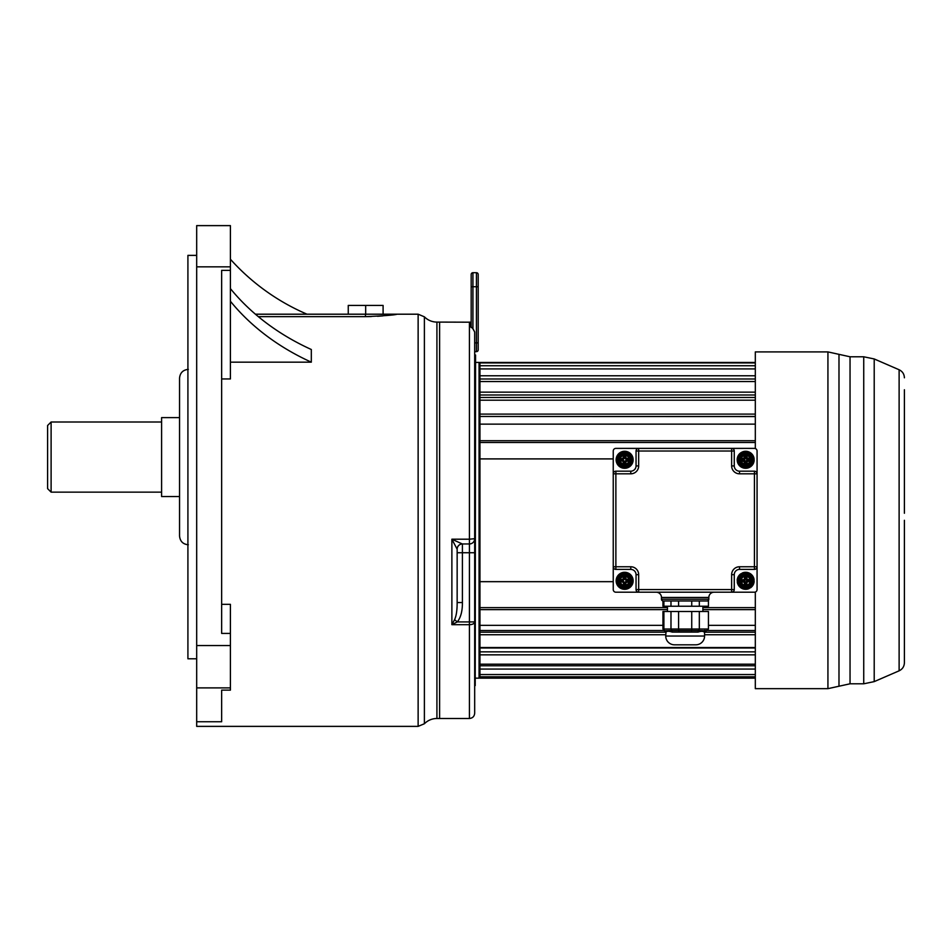 <?xml version="1.0" encoding="UTF-8"?>
<svg xmlns="http://www.w3.org/2000/svg" width="952" height="952" viewBox="0 0 952 952"><rect width="100%" height="100%" fill="white"/><g stroke="black" fill="none" stroke-linecap="round" stroke-linejoin="round"><path stroke-width="1.43" d="M394.437 314.577L387.821 315.409M382.894 315.885L377.492 316.278M371.339 316.552L365.461 316.635C384.632 315.814 395.151 315.005 397.043 314.196L418.13 314.196L418.13 726.376L424.39 723.746L424.39 316.826L418.13 314.196M258.313 316.635L365.461 316.635L365.461 314.196L397.043 314.196M230.408 362.165L311.316 362.165L311.316 349.503A234.787 187.592 0 0 1 230.408 288.599M221.649 378.955L230.408 378.955L230.408 225.624L196.683 225.624L196.683 645.563L230.408 645.563L230.408 604.33L221.649 604.33M439.61 322.097L470.478 322.192L439.61 322.097L439.61 718.486L436.92 718.486L436.92 322.097L439.61 322.097L439.61 718.486L469.419 718.486C472.62 718.165 474.37 716.416 474.679 713.215L474.679 621.918L469.419 621.918L469.419 718.486M221.649 690.14L221.649 721.747L221.649 690.14L230.408 690.14L230.408 645.563M221.649 721.747L196.683 721.747L196.683 726.376L418.13 726.376M230.408 633.425L221.649 633.425L221.649 270.368L230.408 270.368M196.683 721.747L196.683 645.563M196.683 658.784L187.913 658.784L187.913 255.374L196.683 255.374M188.317 544.77C182.998 544.258 180.071 541.331 179.547 536L179.547 378.146C180.071 372.815 182.986 369.9 188.317 369.376M179.547 417.607L179.547 515.829L179.547 496.539L161.602 496.539L161.602 417.607L179.547 417.607M47.6 488.65L47.6 425.508L51.111 421.998L51.111 492.148L47.6 488.65M47.6 457.079L47.6 465.849L47.6 457.079M311.316 362.165A234.787 187.592 0 0 1 230.408 301.248M255.422 314.196L365.461 314.196M307.008 314.196A218.662 218.662 0 0 1 230.408 259.23M365.675 314.196L365.675 305.425L383.097 305.425L383.097 314.196M348.253 314.196L348.253 305.425L365.675 305.425M755.317 362.438L479.951 362.438L479.951 678.145L755.317 678.145M479.07 666.828L479.951 666.305M479.594 666.305L479.951 374.267M475.56 362.426L479.07 362.426L479.07 678.145L475.56 678.145M475.56 354.977L475.215 685.595L475.56 354.977M471.109 327.202A0.881 0.857 180 0 0 470.478 326.703L472.585 327.976L474.679 331.998L474.679 621.918A5.26 2.773 180 0 1 469.419 624.691L451.879 624.691L454.592 619.657L457.305 621.918L451.879 624.691L451.879 539.201L457.15 549.233L457.15 602.545C457.186 610.184 456.341 615.884 454.592 619.657M472.394 327.857L474.679 331.998L474.679 348.837M457.15 550.101L457.15 549.233A5.26 5.26 0 0 1 462.41 543.961A5.26 5.26 0 0 0 457.15 549.233A5.26 5.26 0 0 1 462.41 543.961L462.41 552.731L457.15 552.731L457.15 602.545L462.41 602.545C462.493 611.005 460.792 617.467 457.305 621.918L469.419 621.918L469.419 552.731L462.41 552.731L462.41 602.545M457.103 549.125A5.26 5.224 90 0 1 462.327 543.961L469.419 543.961L469.419 552.731L474.679 552.731M469.419 322.097L469.419 539.201L451.879 539.201L462.315 543.961M469.419 539.201L469.419 543.961A5.26 5.26 0 0 0 474.679 538.701L469.419 539.201M471.18 327.536L472.585 327.976M471.18 327.202L471.18 274.474A1.749 1.749 0 0 1 472.93 272.712L476.44 272.712L476.44 351.645L474.679 351.645L476.44 351.645A1.749 1.749 0 0 0 478.19 349.884L478.19 342.875L478.19 349.884A1.749 1.749 0 0 1 476.44 351.645M472.93 328.19L472.93 286.742L478.19 286.742L478.19 274.474L478.19 342.875L474.679 342.875M478.19 274.474A1.749 1.749 0 0 0 476.44 272.712A1.749 1.749 0 0 1 478.19 274.474A1.749 1.749 0 0 0 476.44 272.712M613.243 581.672L479.951 581.672L479.951 458.9L613.243 458.9M663.758 630.51L479.951 630.51L479.951 632.188L665.71 632.188M755.317 647.979L479.951 647.979L479.951 651.846L755.317 651.846M755.317 664.187L479.951 664.187L479.951 665.757L755.317 665.757M755.317 378.991L479.951 378.991L479.951 381.526L755.317 381.526M755.317 394.997L479.951 394.997L479.951 397.484L755.317 397.484M755.317 416.464L479.951 416.464L755.317 416.56M707.514 630.51L755.317 630.51M755.317 607.638L702.885 607.638M667.435 607.638L479.951 607.638M755.317 609.625L702.885 609.625M667.435 609.625L479.951 609.625M755.317 625.357L708.443 625.357M662.961 625.357L479.951 625.357M755.317 632.188L704.611 632.188A1.749 1.749 90 0 0 704.575 632.544C703.552 631.105 701.398 630.95 698.125 632.092L672.183 632.092C668.863 630.95 666.793 631.009 665.972 632.259L665.734 636.043A8.77 8.77 0 0 0 674.504 644.813L695.805 644.813L674.504 644.813M755.317 634.734L704.575 634.734M665.734 634.734L479.951 634.734M755.317 647.55L479.951 647.55M755.317 654.833L479.951 654.833M755.317 669.066L479.951 669.066M755.317 674.54L479.951 674.54M755.317 676.777L479.951 676.777M755.317 362.914L479.951 362.914M755.317 365.735L479.951 365.735M755.317 368.912L479.951 368.912M755.317 375.778L479.951 375.778M755.317 392.141L479.951 392.141M755.317 400.197L479.951 400.197M755.317 414.108L479.951 414.108M755.317 442.49L479.951 442.49M755.317 440.716L479.951 440.716M755.317 424.128L479.951 424.128M624.643 468.277A8.508 8.508 0 0 1 621.061 467.492L621.573 466.373L620.466 465.73A2.63 2.63 0 0 1 620.014 465.159L617.669 461.089A2.63 2.63 0 0 1 617.396 460.411A7.283 7.283 0 0 0 620.466 465.73L619.764 466.742A8.508 8.508 0 0 1 616.17 460.518L617.396 460.411L617.396 459.138A2.63 2.63 0 0 1 617.669 458.459L620.014 454.39A2.63 2.63 0 0 1 620.466 453.818L619.764 452.807A8.508 8.508 0 0 0 628.237 467.492A8.508 8.508 0 0 0 624.643 451.272A8.508 8.508 0 0 0 619.764 452.807L621.049 452.069A8.508 8.508 0 0 0 619.764 466.742L621.061 467.492A8.508 8.508 0 0 0 628.237 467.492L629.534 466.742A8.508 8.508 0 0 0 633.116 460.518L631.902 460.411L631.902 459.138L633.116 459.031A8.508 8.508 0 0 0 629.534 452.807L628.237 452.069A8.508 8.508 0 0 0 621.061 452.069L621.573 453.176L620.466 453.818A7.283 7.283 0 0 0 617.396 459.138L616.17 459.031M618.883 460.387L621.239 464.457A1.226 1.226 0 0 0 622.299 465.076L626.999 465.076A1.226 1.226 0 0 0 628.058 464.457L630.402 460.387A1.226 1.226 0 0 0 630.402 459.161L628.058 455.092A1.226 1.226 0 0 0 626.999 454.485L622.299 454.485A1.226 1.226 0 0 0 621.239 455.092L618.883 459.161A1.226 1.226 0 0 0 618.883 460.387L620.775 464.719A1.749 1.749 0 0 0 622.299 465.599L626.999 465.599A1.749 1.749 0 0 0 628.51 464.719L630.867 460.649A1.749 1.749 0 0 0 630.867 458.9L628.51 454.83A1.749 1.749 0 0 0 626.999 453.949L622.299 453.949A1.749 1.749 0 0 0 620.775 454.83L618.431 458.9A1.749 1.749 0 0 0 618.431 460.649L617.669 461.089M633.116 459.031A8.508 8.508 0 0 0 629.534 452.807L628.82 453.818A2.63 2.63 0 0 1 629.272 454.39L631.628 458.459A2.63 2.63 0 0 1 631.902 459.138A7.283 7.283 0 0 0 628.82 453.818L627.713 453.176L628.237 452.069A8.508 8.508 0 0 1 628.332 452.105M628.998 467.087A8.508 8.508 0 0 0 633.116 460.518M629.534 466.742L628.82 465.73L627.713 466.373A2.63 2.63 0 0 1 626.999 466.48L622.299 466.48A2.63 2.63 0 0 1 621.573 466.373A7.283 7.283 0 0 0 627.713 466.373L628.237 467.492M754.436 569.403L754.436 473.81L739.525 473.81A7.89 7.89 0 0 1 731.636 465.921L731.636 451.01L638.673 451.01L638.673 465.921A7.89 7.89 0 0 1 630.783 473.81L615.873 473.81L615.873 566.761L630.783 566.761A7.89 7.89 0 0 1 638.673 574.663L638.673 589.574L731.636 589.574L731.636 574.663A7.89 7.89 0 0 1 739.525 566.761L757.066 566.761L757.066 589.574A2.63 2.63 0 0 1 754.436 592.203L731.636 592.203A2.63 2.63 0 0 0 734.266 589.574A2.63 2.63 0 0 1 731.636 592.203L731.636 589.574L734.266 589.574L734.266 574.663A5.26 5.26 0 0 1 739.525 569.403L754.436 569.403A2.63 2.63 0 0 0 757.066 566.761L757.066 473.81A2.63 2.63 0 0 0 754.436 471.18A2.63 2.63 0 0 1 757.066 473.81L754.436 473.81L754.436 471.18L739.525 471.18A5.26 5.26 0 0 1 734.266 465.921L734.266 451.01A2.63 2.63 0 0 0 731.636 448.38L754.436 448.38A2.63 2.63 0 0 1 757.066 451.01L757.066 473.81L757.066 451.01M741.775 588.36A8.508 8.508 0 0 0 742.846 588.824L743.31 587.491A7.104 7.104 0 0 0 748.022 587.503L750.295 586.194A7.104 7.104 0 0 0 752.651 582.1L752.651 579.482A7.104 7.104 0 0 0 750.295 575.401L748.022 574.104A7.104 7.104 0 0 0 743.31 574.092L741.049 575.413A7.104 7.104 0 0 0 738.681 579.494L738.692 582.112A7.104 7.104 0 0 0 741.049 586.194L743.31 587.503L748.022 587.503L748.498 588.824A8.508 8.508 0 0 0 748.986 588.633M750.581 587.741A8.508 8.508 0 0 0 754.032 582.362L754.032 579.232A8.508 8.508 0 0 0 750.069 573.52M754.067 582.124A8.508 8.508 0 0 0 754.163 581.303M749.569 573.235A8.508 8.508 0 0 0 742.358 572.961M740.751 573.854A8.508 8.508 0 0 0 737.312 579.232L737.312 582.362A8.508 8.508 0 0 0 741.275 588.074M737.264 579.471A8.508 8.508 0 0 0 737.181 580.292M749.307 467.468A8.508 8.508 0 0 1 749.093 467.563L751.199 466.23L750.295 465.171L752.651 461.077L754.032 461.339A8.508 8.508 0 0 1 751.199 466.23A8.508 8.508 0 0 0 754.032 461.339L754.032 458.209L752.651 458.471L749.974 453.985L748.034 453.081A7.104 7.104 0 0 0 743.31 453.081L741.049 454.378A7.104 7.104 0 0 0 738.681 458.471L738.681 461.077A7.104 7.104 0 0 0 741.049 465.171L743.31 466.48A7.104 7.104 0 0 0 748.034 466.48L750.295 465.171A7.104 7.104 0 0 0 752.651 461.077L752.651 458.471A7.104 7.104 0 0 0 750.295 454.378L751.199 453.319L749.093 451.986A8.508 8.508 0 0 1 749.581 452.224M750.176 452.557A8.508 8.508 0 0 1 750.961 453.116M754.174 459.792A8.508 8.508 0 0 1 754.079 461.054M749.7 456.163L748.831 454.651L746.784 454.485A5.414 5.414 0 0 1 749.7 456.163L750.807 458.09A5.414 5.414 0 0 1 750.807 461.458L749.7 463.386A5.414 5.414 0 0 1 746.784 465.076L748.522 465.599A0.881 0.881 0 0 0 749.283 465.159L752.139 460.209A0.881 0.881 0 0 0 752.139 459.34L749.283 454.39A0.881 0.881 0 0 0 748.522 453.949L742.81 453.949A0.881 0.881 0 0 0 742.048 454.39L739.192 459.34A0.881 0.881 0 0 0 739.192 460.209L742.048 465.159A0.881 0.881 0 0 0 742.81 465.599L748.522 465.599A0.881 0.881 0 0 0 749.283 465.159L750.7 466.635A8.508 8.508 0 0 1 750.354 466.873M742.036 452.081A8.508 8.508 0 0 1 742.251 451.986L740.132 453.319A8.508 8.508 0 0 0 737.312 458.209L737.312 461.339A8.508 8.508 0 0 0 740.132 466.23L742.846 467.801L743.31 466.48L748.034 466.48L748.498 467.801A8.508 8.508 0 0 1 745.666 468.277A8.508 8.508 0 0 0 748.498 467.801L748.522 465.599M746.784 465.076L744.559 465.076A5.414 5.414 0 0 1 741.644 463.386L742.048 465.159A0.881 0.881 0 0 0 742.81 465.599L742.251 467.563A8.508 8.508 0 0 1 741.441 467.158M741.168 466.992A8.508 8.508 0 0 1 740.382 466.444M737.169 460.018A8.508 8.508 0 0 1 737.253 458.495M746.784 454.485L742.81 453.949A0.881 0.881 0 0 0 742.048 454.39L740.632 452.914A8.508 8.508 0 0 1 740.989 452.676M630.783 473.81L630.783 471.18L615.873 471.18L615.873 473.81L613.243 473.81L613.243 451.01A2.63 2.63 0 0 1 615.873 448.38L638.673 448.38A2.63 2.63 0 0 0 636.043 451.01A2.63 2.63 0 0 1 638.673 448.38L638.673 451.01L636.043 451.01L636.043 465.921A5.26 5.26 0 0 1 630.783 471.18A5.26 5.26 0 0 0 636.043 465.921L638.673 465.921M638.673 574.663L636.043 574.663L636.043 589.574L638.673 589.574L638.673 592.203L615.873 592.203A2.63 2.63 0 0 1 613.243 589.574L613.243 566.761A2.63 2.63 0 0 0 615.873 569.403A2.63 2.63 0 0 1 613.243 566.761L615.873 566.761L615.873 569.403L630.783 569.403A5.26 5.26 0 0 1 636.043 574.663A5.26 5.26 0 0 0 630.783 569.403L630.783 566.761M621.239 585.48A1.226 1.226 0 0 0 622.299 586.099L626.999 586.099A1.226 1.226 0 0 0 628.058 585.48L630.402 581.41A1.226 1.226 0 0 0 630.402 580.184L628.058 576.115A1.226 1.226 0 0 0 626.999 575.496L622.299 575.496A1.226 1.226 0 0 0 621.239 576.115L618.883 580.184A1.226 1.226 0 0 0 618.883 581.41L620.775 585.742A1.749 1.749 0 0 0 622.299 586.622L626.999 586.622A1.749 1.749 0 0 0 628.51 585.742L630.867 581.672A1.749 1.749 0 0 0 630.867 579.923L628.51 575.853A1.749 1.749 0 0 0 626.999 574.972L622.299 574.972A1.749 1.749 0 0 0 620.775 575.853L618.431 579.923A1.749 1.749 0 0 0 618.431 581.672L620.775 585.742L620.014 586.182A2.63 2.63 0 0 0 620.466 586.753L621.573 587.396A7.283 7.283 0 0 0 627.713 587.396L628.82 586.753A7.283 7.283 0 0 0 631.902 581.434L631.902 580.161A7.283 7.283 0 0 0 628.82 574.841L627.713 574.199A7.283 7.283 0 0 0 621.573 574.199L620.466 574.841A7.283 7.283 0 0 0 617.396 580.161L617.396 581.434A7.283 7.283 0 0 0 620.466 586.753L619.764 587.765A8.508 8.508 0 0 0 624.643 589.3A8.508 8.508 0 0 1 621.061 588.514A8.508 8.508 0 0 0 633.116 581.541A8.508 8.508 0 0 1 629.534 587.765A8.508 8.508 0 0 0 629.534 573.83A8.508 8.508 0 0 1 633.116 580.054A8.508 8.508 0 0 0 628.237 573.08A8.508 8.508 0 0 1 628.867 573.413M621.025 588.491A8.508 8.508 0 0 1 620.43 588.181M618.883 580.184L617.669 579.482A2.63 2.63 0 0 0 617.396 580.161L616.17 580.054A8.508 8.508 0 0 1 619.764 573.83A8.508 8.508 0 0 0 619.764 587.765A8.508 8.508 0 0 1 616.17 581.541A8.508 8.508 0 0 0 619.764 587.765L621.061 588.514L621.573 587.396A2.63 2.63 0 0 0 622.299 587.503L626.999 587.503A2.63 2.63 0 0 0 627.713 587.396L628.237 588.514A8.508 8.508 0 0 1 624.643 589.3M622.299 575.496L622.299 574.104A2.63 2.63 0 0 0 621.573 574.199L621.061 573.08A8.508 8.508 0 0 1 628.237 573.08A8.508 8.508 0 0 0 616.17 580.054M636.043 589.574A2.63 2.63 0 0 0 638.673 592.203L754.436 592.203M656.214 592.203A5.26 5.26 0 0 1 661.473 597.463L661.473 599.213A1.749 1.749 0 0 0 663.235 600.974L707.086 600.974A1.749 1.749 0 0 0 708.835 599.213L661.473 599.213M714.095 592.203A5.26 5.26 0 0 0 708.835 597.463L708.835 599.213M706.919 600.974L708.443 600.974L708.443 606.234L662.961 606.234L662.961 600.974L696.388 600.974M691.735 606.234L691.735 600.974L696.317 600.974M670.981 606.234L670.981 600.974L674.004 600.974M663.354 600.974L670.981 600.974M695.805 644.813A8.77 8.77 0 0 0 704.575 636.043L704.575 632.544L706.336 630.783L698.554 630.557A1.749 1.154 -103.2 0 0 698.125 632.092M706.408 630.783L708.443 629.034L708.443 611.493L662.961 611.493L662.961 629.034L708.443 629.034M699.327 611.493L699.327 629.034L698.554 630.557L691.735 630.557L691.188 632.092M691.735 611.493L691.735 630.557L678.586 630.557L679.121 632.092M678.586 611.493L678.586 630.557L671.755 630.557A1.749 1.154 -76.8 0 1 672.183 632.092M670.981 611.493L670.981 629.034L671.755 630.557L664.353 630.748A1.749 1.749 180 0 1 665.734 632.461M704.563 632.533L704.575 632.544A1.749 1.749 -89.4 0 1 706.313 630.783L706.336 630.783A1.749 1.749 -89.4 0 0 706.313 630.783A1.749 1.749 90 0 0 706.324 630.783L704.706 630.45M702.885 606.234L702.885 611.493M667.435 606.234L667.435 611.493M734.266 451.01L731.636 451.01L731.636 448.38L615.873 448.38M613.243 589.574L613.243 473.81A2.63 2.63 0 0 1 615.873 471.18M621.239 576.115L620.014 575.413A2.63 2.63 0 0 1 620.466 574.841L619.764 573.83L621.049 573.092M620.014 586.182L617.669 582.112A2.63 2.63 0 0 1 617.396 581.434L616.17 581.541M628.058 576.115L629.272 575.413A2.63 2.63 0 0 0 628.82 574.841L629.534 573.83L628.237 573.08L627.713 574.199A2.63 2.63 0 0 0 626.999 574.104L622.299 574.104M630.402 581.41L631.628 582.112A2.63 2.63 0 0 0 631.902 581.434L633.116 581.541M629.272 575.413L631.628 579.482A2.63 2.63 0 0 1 631.902 580.161L633.116 580.054M631.628 582.112L629.272 586.182A2.63 2.63 0 0 1 628.82 586.753L629.534 587.765M628.058 585.48L628.51 585.742A1.749 1.749 0 0 1 626.999 586.622L626.999 587.503M624.643 575.734A5.058 5.058 0 0 1 629.712 580.803A5.058 5.058 0 0 1 624.643 585.861A5.058 5.058 0 0 1 619.585 580.803A5.058 5.058 0 0 1 624.643 575.734M628.808 581.375L629.129 581.517A0.881 0.881 0 0 1 628.332 582.029L625.869 582.553L625.869 584.48A0.881 0.881 0 0 1 625.369 585.278L623.774 584.48L623.774 582.553A0.881 0.881 0 0 0 622.894 581.672L620.442 581.148L620.966 579.923L622.894 579.923A0.881 0.881 0 0 0 623.774 579.042L624.298 576.591L625.523 577.114L625.523 579.042A0.881 0.881 0 0 0 626.404 579.923L628.856 580.446L628.332 581.672L626.404 581.672A0.881 0.881 0 0 0 625.523 582.553L625.523 584.48L624.298 585.004L622.894 582.029L620.966 582.029A0.881 0.881 0 0 1 620.168 581.517L620.168 580.077A4.534 4.534 0 0 1 623.929 576.317L625.369 576.317A4.534 4.534 0 0 1 629.129 580.077L629.129 581.517A4.534 4.534 0 0 1 625.369 585.278L625.214 584.956M625 585.337L624.119 582.553A1.226 1.226 0 0 0 622.894 581.327L620.787 581.148L620.966 580.268L622.894 580.268A1.226 1.226 0 0 0 624.119 579.042L624.298 576.936L625.178 577.114L625.178 579.042A1.226 1.226 0 0 0 626.404 580.268L628.51 580.446L628.332 581.327L626.404 581.327A1.226 1.226 0 0 0 625.178 582.553L625.178 584.48L625.869 584.48M624.298 585.337L623.929 585.278A4.534 4.534 0 0 1 620.168 581.517L620.49 581.375M624.298 576.257L624.298 576.936M625 576.257L625 576.936M620.097 581.148L620.787 581.148M620.097 580.446L620.442 581.053M629.189 580.446L628.51 580.446M629.189 581.148L628.856 580.542M625.214 576.638L625.369 576.317A0.881 0.881 0 0 1 625.869 577.114L625.869 579.042L628.332 579.566A0.881 0.881 0 0 1 629.129 580.077L628.832 580.292M624.072 576.638L623.929 576.317A0.881 0.881 0 0 0 623.417 577.114L624.119 577.114M620.454 580.327L620.168 580.077A0.881 0.881 0 0 1 620.966 579.566L622.894 579.566L623.417 577.114M623.417 582.553L623.774 582.553A0.881 0.881 0 0 0 622.894 581.672L622.894 582.029M748.831 454.651L749.283 454.39A0.881 0.881 0 0 0 748.522 453.949L748.498 451.748A8.508 8.508 0 0 0 742.846 451.748L742.81 453.949M742.846 467.801A8.508 8.508 0 0 0 748.498 467.801M743.31 453.081L742.846 451.748A8.508 8.508 0 0 1 748.498 451.748L748.034 453.081L743.31 453.081M741.049 454.378L740.132 453.319A8.508 8.508 0 0 0 737.312 458.209L738.681 458.471L741.049 454.378M742.81 454.485L739.656 459.602L737.217 458.84M749.283 454.39L750.7 452.926M750.807 461.458L751.687 459.602L754.127 458.84M754.032 458.209A8.508 8.508 0 0 0 751.199 453.319A8.508 8.508 0 0 1 754.032 458.209M751.687 459.947L754.127 460.708M742.048 465.159L740.632 466.635M739.192 459.34A0.881 0.881 0 0 0 739.192 460.209L737.217 460.708M738.681 461.077L737.312 461.339A8.508 8.508 0 0 0 740.132 466.23L741.049 465.171L738.681 461.077M741.287 457.246A5.058 5.058 0 0 1 750.735 459.78A5.058 5.058 0 0 1 745.666 464.838A5.058 5.058 0 0 1 741.287 457.246M741.644 463.386L740.525 461.458A5.414 5.414 0 0 1 740.525 458.09M741.049 460.292L743.917 460.649L741.608 460.589L741.311 458.531A0.881 0.881 0 0 1 741.81 458.376L743.917 458.376L744.262 455.913A0.881 0.881 0 0 1 744.428 455.413L746.178 455.151L746.547 458.019A0.881 0.881 0 0 0 747.427 458.9L749.878 459.245L749.724 460.589L747.427 460.649A0.881 0.881 0 0 0 746.547 461.53L746.189 463.981L744.857 463.838L744.797 461.53L745.321 463.457L745.154 464.397L744.428 464.136A4.534 4.534 0 0 1 741.311 461.018L741.311 458.531A4.534 4.534 0 0 1 744.428 455.413L746.487 455.71L746.023 458.019A1.404 1.404 0 0 0 747.427 459.423L749.355 459.423L749.521 460.649L747.427 460.125A1.404 1.404 0 0 0 746.023 461.53L746.023 463.457L745.321 463.457L745.321 461.53A1.404 1.404 0 0 0 743.917 460.125L741.453 460.304L741.81 458.9L743.917 458.9A0.881 0.881 0 0 0 744.797 458.019L744.857 455.71L745.666 455.139M746.178 455.151L746.915 455.413A4.534 4.534 0 0 1 750.033 458.531L750.033 461.018A4.534 4.534 0 0 1 746.915 464.136L745.154 464.397M745.725 455.568L746.915 455.413A0.881 0.881 0 0 1 747.07 455.913L747.07 458.019L749.521 458.376A0.881 0.881 0 0 1 750.033 458.531L749.878 460.304L747.427 460.125M744.964 463.933L744.428 464.136A0.881 0.881 0 0 1 744.262 463.636L744.262 461.53L741.81 461.185A0.881 0.881 0 0 1 741.311 461.018L741.989 459.423L743.917 459.423A1.404 1.404 0 0 0 745.321 458.019L745.321 456.091L746.023 456.091L746.023 458.019M746.487 463.838L746.915 464.136A0.881 0.881 0 0 0 747.07 463.636L746.189 463.981M746.023 461.53L746.547 463.636M747.427 459.423L750.295 459.257M744.262 461.53L744.797 461.53A0.881 0.881 0 0 0 743.917 460.649L743.917 460.125M741.049 459.257L743.917 458.376M744.262 458.019L744.262 455.913M750.295 575.401L752.651 579.482L754.032 579.232A8.508 8.508 0 0 0 751.199 574.342L748.498 572.771A8.508 8.508 0 0 0 742.846 572.771L740.132 574.342A8.508 8.508 0 0 0 737.312 579.232L737.312 582.362A8.508 8.508 0 0 0 740.132 587.253L742.846 588.824A8.508 8.508 0 0 0 748.498 588.824L751.199 587.253A8.508 8.508 0 0 0 754.032 582.362L754.032 579.232A8.508 8.508 0 0 0 751.199 574.342L749.533 575.853A1.749 1.749 0 0 0 748.022 574.972L743.322 574.972A1.749 1.749 0 0 0 741.798 575.853L739.454 579.923A1.749 1.749 0 0 0 739.454 581.672L741.798 585.742A1.749 1.749 0 0 0 743.322 586.622L748.022 586.622A1.749 1.749 0 0 0 749.533 585.742L751.89 581.672A1.749 1.749 0 0 0 751.89 579.923L749.081 576.115A1.226 1.226 0 0 0 748.022 575.496L743.322 575.496A1.226 1.226 0 0 0 742.251 576.115L739.906 580.184A1.226 1.226 0 0 0 739.906 581.41L742.251 585.48A1.226 1.226 0 0 0 743.322 586.099L748.022 586.099A1.226 1.226 0 0 0 749.081 585.48L751.199 587.253L748.498 588.824A8.508 8.508 0 0 1 745.666 589.3M750.295 586.194L752.651 582.1L754.032 582.362M741.049 586.194L740.132 587.253A8.508 8.508 0 0 1 737.312 582.362L738.692 582.1L741.049 586.194M748.498 572.771L748.022 574.104L743.31 574.104L742.846 572.771L740.132 574.342L741.049 575.401L738.681 579.494L737.312 579.232M743.322 575.496L743.322 574.972A1.749 1.749 0 0 0 741.798 575.853L742.251 576.115M745.666 575.734A5.058 5.058 0 0 1 750.735 580.803A5.058 5.058 0 0 1 745.666 585.861A5.058 5.058 0 0 1 740.608 580.803A5.058 5.058 0 0 1 745.666 575.734M741.12 581.148L741.192 580.077A4.534 4.534 0 0 1 744.952 576.317L746.392 576.317A4.534 4.534 0 0 1 750.152 580.077L750.152 581.517A4.534 4.534 0 0 1 746.392 585.278L744.952 585.278A0.881 0.881 0 0 1 744.44 584.48L744.44 582.196L741.989 582.029A0.881 0.881 0 0 1 741.192 581.517L741.989 579.923L744.797 579.399L745.321 576.591L746.547 577.114L746.547 579.399L749.355 579.923L749.831 581.375L747.07 581.672L746.547 584.48L745.321 585.004L744.262 581.672L741.477 581.291L744.262 581.148A1.047 1.047 0 0 1 745.321 582.196L745.321 584.48L746.023 584.48L746.023 582.196A1.047 1.047 0 0 1 747.07 581.148L749.355 581.148L749.355 580.446L747.07 580.446A1.047 1.047 0 0 1 746.023 579.399L746.023 577.114L745.321 577.114L745.321 579.399A1.047 1.047 0 0 1 744.262 580.446L741.989 580.446L741.989 582.029M741.453 580.53L741.453 581.148M741.12 580.446L744.44 579.399L744.44 577.114A0.881 0.881 0 0 1 744.952 576.317L745.095 576.638M745.321 576.257L745.321 577.114L744.44 577.114M750.212 580.446L750.152 580.077A0.881 0.881 0 0 0 749.355 579.566L749.831 580.22M750.212 581.148L746.892 582.196L746.892 584.48A0.881 0.881 0 0 1 746.392 585.278L746.237 584.956M746.023 585.337L746.023 584.48L746.892 584.48M746.035 576.591L746.892 577.114L747.07 579.566L749.355 579.566M749.878 581.065L749.878 580.47M745.297 585.004L744.44 584.48M624.643 464.838A5.058 5.058 0 0 1 619.585 459.78A5.058 5.058 0 0 1 624.643 454.711A5.058 5.058 0 0 1 629.712 459.78A5.058 5.058 0 0 1 624.643 464.838M624.643 464.326L623.929 464.255A4.534 4.534 0 0 1 620.168 460.494L620.168 459.054A4.534 4.534 0 0 1 623.929 455.294L625.369 455.294A0.881 0.881 0 0 1 625.869 456.091L625.869 458.019L628.332 458.543A0.881 0.881 0 0 1 629.129 459.054L629.129 460.494A0.881 0.881 0 0 1 628.332 461.006L625.869 461.53L625.869 463.457A0.881 0.881 0 0 1 625.369 464.255L623.774 463.457L623.774 461.53A0.881 0.881 0 0 0 622.894 460.649L620.442 460.125L620.966 458.9L622.894 458.9A0.881 0.881 0 0 0 623.774 458.019L624.298 455.568L625.523 456.091L625.523 458.019A0.881 0.881 0 0 0 626.404 458.9L628.856 459.423L628.332 460.649L626.404 460.649A0.881 0.881 0 0 0 625.523 461.53L625.523 463.457L624.643 463.981M628.808 460.351L629.129 460.494A4.534 4.534 0 0 1 625.369 464.255L625 464.326M629.189 460.125L626.404 460.304L626.404 461.006M624.072 463.933L623.929 464.255A0.881 0.881 0 0 1 623.417 463.457L622.894 461.006L620.966 461.006A0.881 0.881 0 0 1 620.168 460.494L620.442 459.471M620.097 460.125L622.894 459.245A1.226 1.226 0 0 0 624.119 458.019L624.298 455.913L625.178 456.091L625.178 458.019A1.226 1.226 0 0 0 626.404 459.245L628.332 459.245L628.51 460.125M620.097 459.423L620.787 459.423M620.442 459.364L620.168 459.054A0.881 0.881 0 0 1 620.966 458.543L622.894 458.543L623.417 456.091A0.881 0.881 0 0 1 623.929 455.294L624.143 455.591M624.298 455.234L624.298 455.913M625.214 455.615L625.369 455.294A4.534 4.534 0 0 1 629.129 459.054L628.856 460.078M629.189 459.423L628.51 459.423M731.636 448.38L754.436 448.38M757.066 566.761L757.066 589.574M638.673 592.203L615.873 592.203M613.243 473.81L613.243 451.01M904.4 389.761L904.4 513.271M904.4 499.241L904.4 492.22M904.4 477.071L904.4 471.18M904.4 455.556L904.4 450.129M904.4 433.208L904.4 429.078M904.4 410.871L904.4 394.009M904.4 520.292L904.4 662.77C904.233 666.507 902.472 669.185 899.116 670.815L874.21 681.62L874.21 358.952L899.116 369.757L899.116 670.815M904.4 585.016L904.4 569.403M755.317 448.523L755.317 351.907L827.931 351.907L827.931 688.665L755.317 688.665L755.317 592.049M230.408 266.846L196.683 266.846M230.408 687.891L196.683 687.891M471.18 323.061L470.478 322.192L470.478 326.703M471.18 286.742L472.93 286.742L472.93 272.712M631.628 461.089A2.63 2.63 0 0 0 631.902 460.411A7.283 7.283 0 0 1 628.82 465.73A2.63 2.63 0 0 0 629.272 465.159L631.628 461.089L630.402 460.387M629.272 465.159L628.058 464.457M622.299 453.081L626.999 453.081A2.63 2.63 0 0 1 627.713 453.176A7.283 7.283 0 0 0 621.573 453.176A2.63 2.63 0 0 1 622.299 453.081L622.299 454.485M617.669 458.459L618.883 459.161M620.014 454.39L621.239 455.092M620.014 465.159L621.239 464.457M622.299 466.48L622.299 465.076M624.643 465.016A5.236 5.236 0 0 1 619.407 459.78A5.236 5.236 0 0 1 624.643 454.544A5.236 5.236 0 0 1 629.879 459.78A5.236 5.236 0 0 1 624.643 465.016M626.999 465.076L626.999 466.48M630.402 459.161L631.628 458.459M628.058 455.092L629.272 454.39M626.999 454.485L626.999 453.081M739.525 566.761L739.525 569.403M731.636 574.663L734.266 574.663M708.835 597.463L661.473 597.463M699.327 606.234L699.327 600.974M663.901 606.234L663.901 600.974M678.586 606.234L678.586 600.974M704.575 636.043L665.734 636.043M663.901 611.493L663.901 629.034A1.749 1.523 90 0 0 664.829 630.652A1.749 1.714 -134 0 1 665.972 632.259M739.525 473.81L739.525 471.18A5.26 5.26 0 0 1 734.266 465.921L731.636 465.921M617.669 579.482L620.014 575.413M618.883 581.41L617.669 582.112M624.643 575.555A5.236 5.236 0 0 1 629.879 580.803A5.236 5.236 0 0 1 624.643 586.039A5.236 5.236 0 0 1 619.407 580.803A5.236 5.236 0 0 1 624.643 575.555M622.299 586.099L622.299 587.503M626.999 586.099L626.999 586.622A1.749 1.749 0 0 0 628.51 585.742L629.272 586.182M630.402 580.184L631.628 579.482M626.999 575.496L626.999 574.104M625.869 577.114L625.178 577.114M624.072 584.956L623.929 585.278A0.881 0.881 0 0 1 623.417 584.48M625.869 582.553L625.178 582.553M620.966 582.029L620.966 581.327M620.966 579.566L620.966 580.268M622.894 579.566L622.894 580.268M623.417 579.042L624.119 579.042M625.869 579.042L625.178 579.042M626.404 579.566L626.404 580.268M628.332 579.566L628.332 580.268M628.332 582.029L628.332 581.327M626.404 582.029L626.404 581.327M751.199 466.23A8.508 8.508 0 0 0 754.032 461.339M741.644 456.163A5.414 5.414 0 0 1 744.559 454.485M748.522 465.076L749.7 463.386M751.687 459.602L750.807 458.09M739.656 459.602L740.525 461.458M742.512 464.897L744.559 465.076M752.139 460.209A0.881 0.881 0 0 0 752.139 459.34M749.748 460.578L750.033 461.018A0.881 0.881 0 0 1 749.521 461.185L747.07 461.53L747.07 463.636M741.81 461.185L741.608 460.589M743.917 461.185L743.917 460.649A0.881 0.881 0 0 1 744.797 461.53L745.321 461.53M748.022 587.503L748.022 586.099M743.322 587.503L743.322 586.099M752.651 582.112L751.426 581.41A1.226 1.226 0 0 0 751.426 580.184L749.081 576.115M752.651 579.482L751.426 580.184M749.081 585.48L751.426 581.41M745.666 575.555A5.236 5.236 0 0 1 750.902 580.803A5.236 5.236 0 0 1 745.666 586.039A5.236 5.236 0 0 1 740.43 580.803A5.236 5.236 0 0 1 745.666 575.555M748.022 575.496L748.022 574.104M739.906 580.184L738.692 579.482M739.906 581.41L738.692 582.112M742.251 585.48L741.037 586.182M743.322 574.104L743.322 574.972A1.749 1.749 0 0 0 741.798 575.853L741.037 575.413M746.892 577.114A0.881 0.881 0 0 0 746.392 576.317L746.237 576.638M745.095 584.956L744.952 585.278A4.534 4.534 0 0 1 741.192 581.517L741.513 581.375M741.513 580.22L741.192 580.077A0.881 0.881 0 0 1 741.989 579.566M749.831 581.375L750.152 581.517A0.881 0.881 0 0 1 749.355 582.029M744.44 582.196L745.321 582.196M744.262 582.029L744.262 581.148M744.262 579.566L744.262 580.446M744.44 579.399L745.321 579.399M746.892 579.399L746.023 579.399M747.07 579.566L747.07 580.446M747.07 582.029L747.07 581.148M746.892 582.196L746.023 582.196M623.417 463.457L624.119 463.457L624.119 461.53A1.226 1.226 0 0 0 622.894 460.304L620.787 460.125M625.869 461.53L625.178 461.53L625.178 463.457L624.119 463.457M625.869 463.457L625.178 463.457M628.332 461.006L628.332 460.304M623.417 461.53L624.119 461.53M622.894 461.006L622.894 460.304M620.966 461.006L620.966 460.304M620.966 458.543L620.966 459.245M622.894 458.543L622.894 459.245M623.417 458.019L624.119 458.019M623.417 456.091L624.119 456.091M625.869 456.091L625.178 456.091M625.869 458.019L625.178 458.019M626.404 458.543L626.404 459.245M628.332 458.543L628.332 459.245M626.404 460.304A1.226 1.226 0 0 0 625.178 461.53M827.931 688.665L838.986 686.225L838.986 354.346L827.931 351.907M838.986 686.225L850.041 683.798L850.041 356.786L863.738 356.786L863.738 683.798L874.21 681.62M436.92 322.097C432.041 322.014 427.865 320.265 424.39 316.826M436.92 718.486C432.041 718.558 427.865 720.307 424.39 723.746M161.602 421.998L51.111 421.998M161.602 492.148L51.111 492.148M662.961 629.034L664.353 630.748M740.632 452.926L742.251 451.986M750.7 466.635L749.093 467.563M838.986 354.346L850.041 356.786M850.041 683.798L863.738 683.798M863.738 356.786L874.21 358.952M899.116 369.757C902.472 371.387 904.233 374.065 904.4 377.801"/></g></svg>
